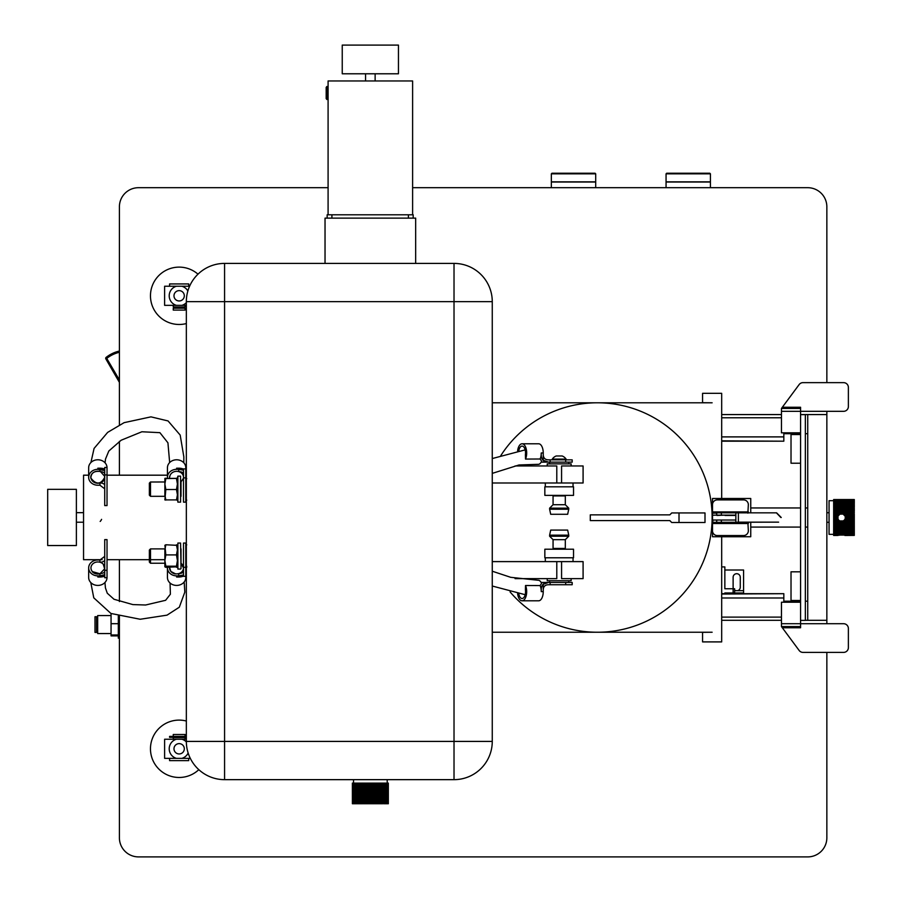 <?xml version="1.0" encoding="UTF-8"?>
<svg xmlns="http://www.w3.org/2000/svg" width="902" height="902" viewBox="0 0 902 902"><rect width="100%" height="100%" fill="white"/><g stroke="black" fill="none" stroke-linecap="round" stroke-linejoin="round"><path stroke-width="1.35" d="M669.803 520.589L671.719 522.506L669.836 520.589L590.291 520.589L590.291 514.862L669.836 514.862L671.742 512.945L705.003 512.945L705.003 522.506L679.014 522.506L679.014 512.945M590.291 520.589L590.291 514.862M671.742 512.945L669.803 514.862M679.014 522.506L671.742 522.506M735.852 522.314L738.377 522.157L738.377 512.832L716.707 512.832L716.707 515.121L735.852 515.121L735.852 520.026L721.374 520.026L721.374 522.314L770.646 522.157M721.374 522.314L712.975 522.314L712.501 523.51L712.986 520.026L716.707 520.026L716.707 522.314M778.606 522.157L738.377 522.157M780.85 517.5L776.408 512.832L738.377 512.832M776.599 512.832L781.245 517.5M721.374 520.026L716.707 520.026M185.034 736.404L185.034 734.487L185.034 736.404L169.587 736.404L169.587 737.362L174.368 737.362M186.342 737.362L183.929 737.611L183.929 736.404M185.034 737.611L185.034 739.234L185.034 737.611L173.263 737.611L173.263 739.234M185.034 734.487L173.263 734.487L173.263 736.404M188.71 760.645L188.71 758.356L188.71 760.645L169.587 760.645L169.587 758.356M198.812 769.677A28.684 28.684 0 0 1 151.367 755.921A28.684 28.684 0 0 1 186.342 721.025M412.609 187.695L807.73 187.695A19.122 19.122 0 0 1 826.852 206.806L826.852 382.64M826.852 411.323L826.852 414.57L800.57 414.57M119.402 424.943L119.402 206.806A19.122 19.122 0 0 1 138.513 187.695L328.091 187.695M826.852 652.394L826.852 837.778A19.122 19.122 0 0 1 807.73 856.9L138.513 856.9A19.122 19.122 0 0 1 119.402 837.778L119.402 616.37M119.402 601.566L119.402 559.691M119.402 475.185L119.402 441.371M805.351 620.305L826.852 620.305L826.852 623.71M119.402 638.142L118.32 638.142L118.32 616.066M118.32 635.887L111.059 635.887L111.059 613.518M111.059 623.688L118.32 623.688M111.059 634.997L118.32 634.997M111.059 615.581L97.675 615.581L97.675 633.554L111.059 633.554M96.525 616.731L96.525 632.415L94.992 632.415L94.992 616.731L96.525 616.731M186.342 323.559A28.684 28.684 0 0 1 151.04 301.505A28.684 28.684 0 0 1 197.989 274.174M188.71 283.938L188.71 286.238L188.71 283.938L169.587 283.938L169.587 286.238M173.263 305.361L173.263 306.984L185.034 306.984L185.034 305.361L185.034 306.984M183.929 306.984L183.929 308.191L183.929 306.984M173.263 308.191L185.034 308.191L185.034 310.096L173.263 310.096L173.263 308.191M185.034 308.191L185.034 310.096M119.402 379.979L106.143 357.372A33.464 33.464 0 0 1 119.402 351.047A33.464 33.464 0 0 0 106.143 357.372A1.195 1.195 0 0 0 105.85 358.906L119.402 382.369M595.703 187.695L595.703 182.035L551.347 182.035L551.347 187.695M595.703 181.843L551.347 181.843L551.347 173.838L595.703 173.838L595.703 181.843M595.703 173.838L595.106 173.24L551.945 173.24L551.347 173.838M710.426 187.695L710.426 182.035L666.059 182.035L666.059 187.695M710.426 181.843L666.059 181.843L666.059 173.838L710.426 173.838L710.426 181.843M709.829 173.24L666.657 173.24L709.829 173.24L710.426 173.838M807.73 433.693L805.351 433.693M800.57 433.693L783.827 433.693M781.459 414.57L721.69 414.57M721.69 440.841L783.827 441.191L783.827 432.813M721.69 436.895L783.827 436.895M721.69 417.784L781.459 417.784M721.69 620.305L781.459 620.305M783.827 601.183L800.57 601.183M805.351 601.183L807.73 601.183M783.827 602.22L783.827 593.685L721.69 594.035M781.459 617.103L721.69 617.103M783.827 597.981L721.69 597.981M102.118 559.691L83.548 559.691L83.548 475.185L88.667 475.185M107.022 475.185L167.445 475.185M101.576 519.349A6.472 6.472 0 0 1 100.167 521.446M83.548 512.663L76.377 512.663M76.377 489.335L76.377 545.541L47.693 545.541L47.693 489.335L76.377 489.335M743.575 593.685L743.575 592.964L724.847 592.964L724.847 593.685M724.847 570.019L743.575 570.019L743.575 592.964M725.603 592.964L725.603 593.685M734.623 590.675L743.575 590.675M735.728 590.675A3.574 3.574 0 0 1 734.623 590.145M733.461 588.747A3.574 3.574 0 0 1 733.123 587.225L733.123 577.28A3.574 3.574 0 0 1 736.697 573.706A3.574 3.574 0 0 1 740.271 577.28L740.271 587.225A3.574 3.574 0 0 1 737.667 590.675M721.69 566.918L724.847 566.918L724.847 588.747L733.123 588.747L733.123 592.964M734.623 588.747L734.623 592.964L734.623 588.747L733.123 588.747M826.852 620.305L826.852 414.57M807.73 620.305L807.73 414.57M833.651 500.689L829.062 500.689L829.062 534.345L833.651 534.345M833.651 535.484L837.687 535.461L833.651 535.484M833.651 535.461L837.902 535.416L833.651 535.45M833.651 535.416L838.229 535.348L833.651 535.405M833.651 535.348L838.702 535.281L833.651 535.337M833.651 535.281L839.446 535.179L833.651 535.258M833.651 534.942L854.307 534.909L833.651 534.942L854.307 535.157L845.14 535.484M833.651 534.243L854.307 534.209L833.651 534.243L833.651 534.909M833.651 534.029L854.307 533.995L833.651 534.209M833.651 533.804L854.307 533.758L833.651 533.995M833.651 533.296L854.307 533.24L833.651 533.758M833.651 533.014L854.307 532.969L833.651 533.24M833.651 532.721L854.307 532.665L833.651 532.969M833.651 532.417L854.307 532.36L833.651 532.665M833.651 532.09L854.307 532.033L833.651 532.36M833.651 531.752L854.307 531.695L833.651 532.033M833.651 531.402L854.307 531.334L833.651 531.695M833.651 531.03L854.307 530.974L833.651 531.334M833.651 530.658L854.307 530.59L833.651 530.974M833.651 530.263L854.307 530.196L833.651 530.59M833.651 529.857L854.307 529.79L833.651 530.196M833.651 529.44L854.307 529.373L833.651 529.79M833.651 529.012L854.307 528.944L833.651 529.373M854.307 528.572L833.651 528.572M833.651 528.121L854.307 528.121M833.651 527.67L854.307 527.67M833.651 527.196L854.307 527.106L833.651 527.58M854.307 526.712L833.651 526.712M833.651 526.227L854.307 526.227M833.651 525.731L854.307 525.731M833.651 525.223L854.307 525.223M833.651 524.705L854.307 524.705M833.651 524.186L854.307 524.186M833.651 523.656L854.307 523.656M833.651 523.126L854.307 523.025L833.651 523.566M854.307 522.585L833.651 522.585M833.651 522.044L854.307 521.942L833.651 522.483M833.651 521.491L854.307 521.39L833.651 521.942M842.502 521.243L844.216 520.262L854.307 520.285L843.471 520.837L854.307 521.39L833.651 521.424L833.651 520.837L838.939 520.386L833.651 520.837L839.739 520.939L833.651 520.939M833.651 520.386L838.837 520.285L833.651 520.285M833.651 519.823L838.364 519.721L833.651 519.721M833.651 519.259L838.048 519.169L833.651 519.169M833.651 518.695L837.834 518.605L833.651 518.605M833.651 518.131L837.721 518.041L833.651 518.041M833.651 517.568L837.732 517.004L833.651 517.477M833.651 517.004L837.857 516.44L833.651 516.902M833.651 516.44L838.082 515.876L833.651 516.339M833.651 515.876L838.409 515.324L833.651 515.786M833.651 515.324L838.905 514.76L833.651 515.222M833.651 514.76L839.672 514.208L833.651 514.659M833.651 514.208L843.167 514.106M854.307 514.106L833.651 514.106M833.651 513.103L854.307 513.001L833.651 513.554M833.651 512.55L854.307 512.46L833.651 513.001M854.307 512.46L833.651 512.46M833.651 511.479L854.307 511.389L833.651 511.919M854.307 511.389L833.651 511.389M854.307 510.859L833.651 510.859M854.307 510.34L833.651 510.34M854.307 509.822L833.651 509.822M854.307 509.314L833.651 509.314M854.307 508.818L833.651 508.818M854.307 508.333L833.651 508.333M833.651 507.465L854.307 507.375L833.651 507.849M854.307 507.375L833.651 507.375M854.307 506.913L833.651 506.913M854.307 506.462L833.651 506.462M854.307 506.022L833.651 506.022M854.307 505.594L833.651 505.594M854.307 505.176L833.651 505.176M854.307 504.782L833.651 504.782M854.307 504.387L833.651 504.387M833.651 503.699L854.307 503.643L833.651 504.004M833.651 503.35L854.307 503.282L833.651 503.643M833.651 503.012L854.307 502.955L833.651 503.282M833.651 502.685L854.307 502.628L833.651 502.955M833.651 502.369L854.307 502.313L833.651 502.628M833.651 502.076L854.307 502.019L833.651 502.313M833.651 501.794L854.307 501.749L833.651 502.019M833.651 501.523L854.307 501.478L833.651 501.749M833.651 501.275L854.307 501.23L833.651 501.478M833.651 501.038L854.307 501.005L833.651 501.23M833.651 500.824L854.307 500.79L833.651 501.005M833.651 500.441L854.307 500.407L833.651 500.79M833.651 499.697L854.307 499.674L833.651 499.697L833.651 500.407M833.651 499.629L854.307 499.573L833.651 499.629M833.651 499.55L854.307 499.55L833.651 499.573M833.651 499.753L854.307 499.753L833.651 499.776M854.307 499.697L833.651 499.877L854.307 500.407M833.651 500.587L854.307 500.587L833.651 500.621M854.307 520.939L839.739 520.939M833.651 533.51L854.307 533.51L833.651 533.556M833.651 534.412L854.307 534.412L833.651 534.446M854.307 534.243L833.651 534.627L854.307 534.909M833.651 535.044L854.307 535.044L833.651 535.066M854.307 534.942L845.027 535.461M841.724 521.367L840.98 521.345M840.236 521.153L838.826 520.262M844.227 520.251L845.027 519.056M845.219 516.598L845.23 518.458M845.027 516.057L842.975 514.016M840.066 514.016L838.003 516.057L838.003 519.056L838.815 520.251M845.253 518.357L845.242 516.711M844.768 535.405L854.307 535.405L845.185 535.484M854.307 514.163L843.269 514.163M843.359 514.208L854.307 514.659L844.013 514.659M854.307 514.715L844.069 514.715M844.125 514.76L854.307 515.222L844.543 515.222M854.307 515.267L844.588 515.267M844.622 515.324L854.307 515.786L844.903 515.786M854.307 515.831L844.926 515.831M844.96 515.876L854.307 516.339L845.14 516.339M854.307 516.395L845.163 516.395M845.174 516.44L854.307 516.902L845.287 516.902M854.307 516.947L845.298 516.947M845.298 517.004L854.307 517.477L845.343 517.477M854.307 517.511L845.343 517.511M845.343 517.568L854.307 518.075L845.309 518.041M854.307 518.075L845.309 518.075M845.298 518.131L854.307 518.639L845.197 518.605M854.307 518.639L845.185 518.639M845.163 518.695L854.307 519.202L844.982 519.169M854.307 519.202L844.971 519.202M844.937 519.259L854.307 519.766L844.667 519.721M854.307 519.766L844.644 519.766M844.599 519.823L844.092 520.386M854.307 520.386L843.415 520.871M854.307 527.591L833.651 527.591M854.307 523.588L833.651 523.588M854.307 522.517L833.651 522.517M854.307 521.976L833.651 521.976M838.871 520.319L833.651 520.319M854.307 520.319L844.159 520.319M838.398 519.766L833.651 519.766M838.071 519.202L833.651 519.202M837.845 518.639L833.651 518.639M837.732 518.075L833.651 518.075M837.687 517.511L833.651 517.511M837.744 516.947L833.651 516.947M837.879 516.395L833.651 516.395M838.105 515.831L833.651 515.831M838.454 515.267L833.651 515.267M838.961 514.715L833.651 514.715M839.762 514.163L833.651 514.163M854.307 513.058L833.651 513.058M854.307 512.516L833.651 512.516M854.307 511.445L833.651 511.445M854.307 507.443L833.651 507.443M800.57 463.211L791.02 463.211L791.02 434.538L800.57 434.538M800.57 408.448L800.57 407.253L782.338 407.253L799.138 384.579A4.781 4.781 0 0 1 802.983 382.64L843.596 382.64A4.781 4.781 0 0 1 848.376 387.42L848.376 406.543A4.781 4.781 0 0 1 843.596 411.323L781.459 411.323L781.459 408.448L800.57 408.448L800.57 414.649L805.351 414.649L805.351 620.384L800.57 620.384L800.57 623.71L843.596 623.71A4.781 4.781 0 0 1 848.376 628.491L848.376 647.613A4.781 4.781 0 0 1 843.596 652.394L802.983 652.394A4.781 4.781 0 0 1 799.138 650.455L782.338 627.769L800.57 627.769L800.57 626.574L781.459 626.574L781.459 623.71L800.57 623.71L800.57 626.574M800.57 414.649L800.57 620.384M800.57 600.495L791.02 600.495L791.02 571.812L800.57 571.812M781.459 626.574L782.338 627.769M800.57 602.22L781.459 602.22L781.459 623.71M781.459 411.323L781.459 432.813L800.57 432.813M782.338 407.253L781.459 408.448M492.267 402.799L712.129 402.799L702.568 402.698L702.568 393.328L721.69 393.328L721.69 498.49M712.512 531.075L712.512 536.735L750.746 536.735L750.746 522.314M750.746 512.832L750.746 498.49L712.512 498.49L712.512 504.376M747.871 513.137L748.344 504.68A4.781 4.781 0 0 0 743.564 499.9L717.282 499.9A4.781 4.781 0 0 0 712.501 504.68L712.512 520.228M748.344 512.832L748.344 511.941L712.501 511.941L712.975 513.137L716.707 513.137M712.501 515.211L716.91 515.121M716.91 515.437L725.028 515.121M735.818 515.437L725.028 515.437M748.344 522.314L748.344 523.51L712.501 523.51L712.501 530.771A4.781 4.781 0 0 0 717.282 535.551L743.564 535.551A4.781 4.781 0 0 0 748.344 530.771L747.871 522.314M721.69 536.735L721.69 641.897L702.568 641.897L702.568 632.336L712.129 632.234L492.267 632.234M510.092 591.926A114.723 114.723 0 0 0 639.09 624.398A114.723 114.723 0 0 0 686.129 444.787A114.723 114.723 0 0 0 500.779 455.668M224.575 263.407A38.245 38.245 0 0 0 186.342 301.651L186.342 741.41A38.245 38.245 0 0 0 224.575 779.655L454.022 779.655A38.245 38.245 0 0 0 492.267 741.41L492.267 301.651A38.245 38.245 0 0 0 454.022 263.407L224.575 263.407L224.575 301.651L186.342 301.651M186.342 403.194L186.342 364.96M380.712 803.75L381.163 783.105L381.163 803.75L381.084 783.105L380.712 803.75L380.621 783.105L380.238 803.75L380.159 783.105L379.765 803.75L379.674 783.105L379.28 803.75L379.19 783.105L378.784 803.75L378.693 783.105L378.276 803.75L378.186 783.105L377.769 803.75L377.679 783.105L377.25 803.75L377.16 783.105L376.732 803.75L376.63 783.105L376.202 803.75L376.1 783.105L375.66 803.75L375.57 783.105L375.119 803.75L375.018 783.105L374.567 803.75L374.477 783.105L374.026 803.75L373.924 783.105L373.462 803.75L373.372 783.105L372.909 803.75L372.808 783.105L372.346 803.75L372.244 783.105L371.782 803.75L371.692 783.105L371.218 803.75L371.128 783.105L370.654 803.75L370.564 783.105L370.091 803.75L369.989 783.105L369.527 803.75L369.425 783.105L368.963 803.75L368.862 783.105L368.399 803.75L368.309 783.105L367.847 803.75L367.745 783.105L367.283 803.75L367.193 783.105L366.731 803.75L366.629 783.105L366.178 803.75L366.088 783.105L365.637 803.75L365.535 783.105L365.096 803.75L364.994 783.105L364.555 803.75L364.464 783.105L364.025 803.75L363.923 783.105L363.495 803.75L363.405 783.105L362.976 803.75L362.886 783.105L362.469 803.75L362.378 783.105L361.961 803.75L361.871 783.105L361.465 803.75L361.386 783.105L360.98 803.75L360.901 783.105L360.507 803.75L360.417 783.105L360.033 803.75L359.954 783.105L359.582 803.75L359.503 783.105L359.131 803.75L359.052 783.105L358.703 803.75L358.624 783.105L358.274 803.75L358.195 783.105L357.857 803.75L357.79 783.105L357.463 803.75L357.395 783.105L357.079 803.75L357.012 783.105L356.696 803.75L356.64 783.105L356.335 803.75L356.279 783.105L355.997 803.75L355.929 783.105L355.659 803.75L355.602 783.105L355.343 803.75L355.287 783.105L355.038 803.75L354.982 783.105L354.757 803.75L354.7 783.105L354.475 803.75L354.43 783.105L353.979 803.75L353.945 783.105L353.753 803.75L353.719 783.105L353.358 803.75L353.325 783.105L353.178 803.75L353.156 783.105L352.885 803.75L352.49 783.105L352.479 803.75L352.49 783.105M381.963 783.105L382.042 803.75L381.963 783.105L381.602 803.75L381.163 783.105M382.042 803.75L382.042 783.105M382.471 803.75L382.471 783.105M383.203 783.105L383.271 803.75L382.876 783.105M383.271 803.75L383.271 783.105M383.97 783.105L384.038 803.75L383.666 783.105M384.331 783.105L384.399 803.75L384.038 783.105M384.68 783.105L384.737 803.75L384.399 783.105M385.007 783.105L385.075 803.75L384.737 783.105M385.334 783.105L385.391 803.75L385.075 783.105M385.921 783.105L385.977 803.75L385.391 783.105M386.462 783.105L386.507 803.75L385.977 783.105M386.699 783.105L386.744 803.75L386.507 783.105M386.924 783.105L386.969 803.75L386.744 783.105M387.138 783.105L387.172 803.75L386.969 783.105M387.815 783.105L387.815 803.75L387.172 779.655M387.939 783.105L387.95 803.75L387.837 783.105M388.04 783.105L388.063 803.75L387.95 783.105M388.063 803.75L388.063 783.105M352.378 783.105L352.389 803.75M352.547 783.105L352.558 803.75L352.547 783.105M352.637 783.105L352.648 803.75L352.637 783.105M352.738 783.105L352.761 803.75L352.738 783.105M352.998 783.105L353.02 803.75L352.998 783.105M353.516 783.105L353.528 779.655M354.182 783.105L354.227 803.75L354.182 783.105M358.624 783.105L359.052 803.75M359.052 783.105L359.503 803.75M359.503 783.105L359.954 803.75M359.954 783.105L360.417 803.75M360.417 783.105L360.901 803.75M360.901 783.105L361.386 803.75M361.386 783.105L361.871 803.75M363.923 783.105L364.464 803.75M364.994 783.105L365.535 803.75M366.088 783.105L366.629 803.75M366.629 783.105L367.193 803.75M374.026 803.75L374.567 783.105M379.28 803.75L379.765 783.105M380.238 803.75L380.712 783.105M381.614 783.105L381.614 803.682M387.691 783.105L387.691 803.75L387.668 783.105M387.815 803.75L387.51 783.105L387.172 803.75M386.248 783.105L386.248 803.75L386.203 783.105M385.684 783.105L385.684 803.75L385.639 783.105M381.974 803.75L381.974 783.105M383.215 803.75L383.215 783.105M361.95 803.75L361.95 783.105M362.446 803.75L362.446 783.105M362.954 803.75L362.954 783.105M363.472 803.75L363.472 783.105M364.532 803.75L364.532 783.105M365.603 803.75L365.603 783.105M367.249 803.75L367.249 783.105M367.813 803.75L367.813 783.105M368.366 803.75L368.366 783.105M368.929 803.75L368.929 783.105M369.493 803.75L369.493 783.105M370.057 803.75L370.057 783.105M370.609 803.75L370.609 783.105M371.173 803.75L371.173 783.105M371.737 803.75L371.737 783.105M372.3 803.75L372.3 783.105M372.864 803.75L372.864 783.105M373.417 803.75L373.417 783.105M373.969 803.75L373.969 783.105M375.063 803.75L375.063 783.105M375.604 803.75L375.604 783.105M376.145 803.75L376.145 783.105M376.675 803.75L376.675 783.105M377.194 803.75L377.194 783.105M377.712 803.75L377.712 783.105M378.22 803.75L378.22 783.105M378.727 803.75L378.727 783.105M379.212 803.75L379.212 783.105M380.182 803.75L380.182 783.105M325.036 263.407L325.036 218.126L415.664 218.126L415.664 263.407M413.184 214.789L413.184 218.126L413.184 214.789L327.144 214.789L327.144 218.126M328.091 214.789L328.091 80.954L412.609 80.954L412.609 214.789M326.186 92.996C326.186 112.626 326.186 73.366 326.186 92.996L326.761 86.524L326.761 99.468L326.186 93.007M398.458 73.784L342.241 73.784L342.241 45.1L398.458 45.1L398.458 73.784M190.299 758.356L164.615 758.356L164.615 739.234L181.877 739.234A9.945 9.945 -90 0 1 186.342 741.929M176.42 758.356A9.945 9.945 -90 0 1 176.42 739.234M188.146 753.023A9.945 9.945 -90 0 1 181.877 758.356M186.342 739.234L181.877 739.234M173.985 748.795A5.164 5.164 90 0 0 181.73 753.26A5.164 5.164 90 0 0 181.73 744.319A5.164 5.164 90 0 0 173.985 748.795M186.342 302.666A9.945 9.945 -90 0 1 181.877 305.361L164.615 305.361L164.615 286.238L181.877 286.238A9.945 9.945 -90 0 1 187.853 290.996M176.42 305.361A9.945 9.945 -90 0 1 176.42 286.238M186.342 305.361L181.877 305.361M189.578 286.238L181.877 286.238M173.985 295.8A5.164 5.164 90 0 0 181.73 300.265A5.164 5.164 90 0 0 181.73 291.323A5.164 5.164 90 0 0 173.985 295.8M185.801 478.387L186.759 478.658M186.342 480.101L186.342 488.23M185.801 499.888L186.759 500.148L185.801 499.911M186.342 491.049L186.342 498.783M185.801 545.338L186.759 544.853L185.812 545.27M186.342 546.195L186.342 553.76M186.759 566.309L185.801 566.783L186.759 567.268L185.812 566.851M186.342 556.568L186.342 564.832M561.574 482.987L561.574 465.962L583.087 465.962L583.087 482.987L492.267 482.987M571.135 465.962L571.135 463.865L547.232 463.865L547.232 465.962M556.793 482.987L556.793 465.962L515.065 465.962M565.678 462.14L572.184 462.14L572.184 459.851L548.495 459.851C545.293 459.806 543.545 458.216 543.241 455.07L543.241 452.962L541.256 452.962A9.178 4.589 -90 0 1 541.132 455.07A7.069 6.122 90 0 0 547.255 462.14L565.678 462.14L565.678 459.851M541.155 462.14L547.255 462.14M550.119 462.14L550.119 459.851M518.853 450.605A6.878 3.439 90 0 1 522.089 446.084A6.878 3.439 90 0 1 525.528 452.962A6.878 3.439 90 0 1 525.415 454.732L525.516 459.073A9.178 4.589 -90 0 0 526.678 452.962A9.178 4.589 -90 0 0 522.089 443.784A9.178 4.589 -90 0 0 517.624 450.831M525.516 459.073L540.129 458.994A9.178 4.589 -90 0 0 541.132 455.07L541.256 452.962M522.089 443.784L538.652 443.784A9.178 4.589 90 0 1 543.241 452.962M548.495 462.14L543.241 460.279A7.069 6.122 -90 0 1 541.256 455.07M566.084 459.084A8.355 8.355 0 0 0 562.172 455.984L556.196 455.984A8.355 8.355 0 0 0 552.283 459.084L566.084 459.084L566.084 459.851M544.842 486.809L573.525 486.809L573.525 495.378L544.842 495.378L544.842 486.809M553.061 504.714L565.306 504.714L565.306 495.931L553.061 495.931L553.061 504.714L549.622 508.164L549.622 509.224L568.745 509.224L568.745 508.164L549.622 508.164M568.745 509.224L567.662 514.287L550.694 514.287L549.622 509.224M583.087 561.608L561.574 561.608L561.574 578.622L583.087 578.622L583.087 561.608M515.053 578.622L556.793 578.622L556.793 561.608L492.267 561.608M556.793 561.608L561.574 561.608M547.232 578.622L547.232 580.73L571.135 580.73L571.135 578.622M573.525 557.786L544.842 557.786L544.842 549.217L573.525 549.217L573.525 557.786M562.679 549.217L555.688 549.217M565.306 539.667L553.061 539.667L553.061 548.45L565.306 548.45L565.306 539.667L568.745 536.228L568.745 535.157L549.622 535.157L549.622 536.228L568.745 536.228M553.061 539.667L549.622 536.228M549.622 535.157L550.694 530.094L567.662 530.094L568.745 535.157M540.129 458.994L541.606 461.204A7.069 3.777 93.8 0 1 538.178 464.327L518.988 464.981L492.267 473.381M550.119 582.444L550.119 584.744L572.184 584.744L572.184 582.444L541.11 582.444M541.256 589.525L541.256 591.622A9.178 4.589 -90 0 0 541.132 589.525L541.256 589.525A7.069 6.122 -90 0 1 543.241 584.304L543.241 589.525C543.545 586.379 545.293 584.778 548.495 584.744L550.119 584.744M543.241 584.304L548.495 582.444M543.241 589.525L543.241 591.622A9.178 4.589 90 0 1 538.652 600.8L522.089 600.8A9.178 4.589 -90 0 0 526.283 595.376A9.178 4.589 -90 0 0 525.516 585.511L525.415 589.829A6.878 3.439 90 0 1 522.089 598.511A6.878 3.439 90 0 1 518.853 593.99M547.255 582.444A7.069 6.122 90 0 0 541.132 589.525A9.178 4.589 -90 0 0 540.106 585.556L525.516 585.511M517.624 593.764A9.178 4.589 -90 0 0 522.089 600.8M492.267 571.214L510.69 577.314L538.19 580.268A7.069 3.709 86.3 0 1 541.561 583.414L540.106 585.556M185.801 477.88L185.801 468.893L183.501 468.893L183.501 502.143L185.801 502.143L185.801 477.88L183.501 477.88M183.501 469.333L178.72 469.333L183.196 470.167M169.644 476.279A7.069 6.235 179.3 0 0 169.542 477.372L169.835 476.301A6.878 5.964 0 0 1 178.72 471.611L178.72 469.333L176.623 469.333L176.623 468.194L178.72 468.194A7.069 3.54 180 0 1 183.501 469.119M176.623 469.333A9.178 7.949 180 0 0 167.445 477.282A9.178 7.949 180 0 0 167.501 478.207M167.445 477.282L167.445 467.721A9.178 7.949 0 0 1 176.623 459.783A9.178 7.949 0 0 1 185.801 467.721L185.801 468.893M183.41 476.357L183.501 477.282A6.878 5.964 0 0 0 183.501 477.226A6.878 5.964 0 0 0 183.422 476.357A6.878 5.964 0 0 0 178.72 471.611A4.781 2.39 180 0 1 183.501 473.99M165.833 478.579L177.423 478.387L164.874 478.387L165.833 478.579L164.874 484.047L165.833 489.515L176.465 489.515L177.423 484.047L177.423 489.876M177.874 476.143L180.569 476.143L180.569 502.143L177.874 502.143L177.874 476.143L177.423 478.387L176.465 478.207M165.833 478.207L164.874 478.387L164.874 494.792L165.833 500.08L164.874 499.9L165.833 489.515M176.465 489.515L177.423 494.792L177.423 499.9L176.465 500.08L177.423 494.792L177.423 484.047L176.465 478.579M177.423 499.9L164.874 499.9M150.51 496.314L150.51 481.972L149.36 483.122L149.36 495.164L150.51 496.314L164.874 496.314L164.874 481.972L150.51 482.018M181.02 496.314L181.02 481.33M177.423 481.33L177.423 496.957L177.423 481.33M185.801 567.324L185.801 543.06L183.501 543.06L183.501 576.31L185.801 576.31L185.801 567.324L183.501 567.324M167.468 567.347A9.178 7.949 -0 0 0 167.445 567.922A9.178 7.949 -0 0 0 176.623 575.859L176.623 577.009L178.72 577.009A7.069 3.54 0 0 0 183.501 576.085M180.84 563.231L183.501 567.944A6.878 5.964 180 0 1 183.501 568.147A6.878 5.964 180 0 1 178.72 573.593L178.72 575.859L176.623 575.859M183.501 571.203A4.781 2.39 0 0 1 178.72 573.593A6.878 5.964 180 0 1 175.36 573.773L170.816 571.417L169.565 567.358A7.069 6.134 2 0 0 169.553 567.685A7.069 6.134 2 0 0 175.326 573.943M181.02 563.333A6.878 5.964 180 0 1 183.501 567.786A6.878 5.964 180 0 1 183.501 567.832A6.878 5.964 180 0 1 183.501 567.91L183.501 568.147M185.801 576.31L185.801 577.472A9.178 7.949 180 0 1 176.623 585.421A9.178 7.949 180 0 1 167.445 577.472L167.445 567.922M183.501 575.859L178.72 575.859L183.196 575.036M177.423 548.89L177.423 563.231M164.897 545.259L165.833 554.91L164.874 560.548L164.874 549.837L165.833 544.774L164.874 545.349L165.833 544.774L177.423 545.349M165.833 554.91L176.465 554.91L177.423 549.837L176.465 544.774M165.833 567.347L164.874 566.817L164.874 560.548L165.833 566.197L164.874 566.772L165.833 567.347L177.423 566.772L176.465 566.197L177.423 560.548L177.423 549.837L177.423 560.548L176.465 554.91M176.465 567.347L177.401 566.862M165.833 566.197L176.465 566.197M177.423 560.548L177.423 566.817M150.51 563.231L150.51 548.89L149.36 550.04L149.36 562.081L150.51 563.231L164.874 563.231L164.874 548.89L150.51 548.901M181.02 563.231L181.02 548.89M183.501 477.226L183.501 477.271A6.878 5.964 0 0 1 183.41 478.274L180.727 482.356M169.542 477.372A7.069 6.235 179.3 0 0 169.621 478.207M104.722 470.54L97.844 469.333A9.178 7.949 180 0 0 88.667 477.282L88.667 467.721A9.178 7.949 0 0 1 97.687 459.783A9.178 7.949 0 0 1 107.022 467.462L104.722 467.462L104.722 505.582L107.022 505.582L107.022 467.462M88.667 477.282A9.178 7.949 180 0 0 97.844 485.231L99.953 485.231L104.722 488.816M104.722 469.119A7.069 3.54 180 0 0 99.953 468.194L97.844 468.194L97.844 469.333M104.722 485.355A4.781 2.39 -0 0 0 99.953 482.965A6.878 5.964 0 0 1 91.057 478.285L90.865 478.308C90.967 473.122 94 470.833 99.942 471.442L100.505 471.622A4.781 2.39 180 0 1 104.722 473.99M100.505 471.622L104.632 476.29A6.878 5.964 0 0 1 104.722 477.282A6.878 5.964 0 0 1 99.953 482.965L99.953 485.231M90.764 477.305L90.764 477.305A7.069 6.077 -0.3 0 0 90.865 478.308L90.764 477.305A7.069 6.077 -0.3 0 1 100.968 471.825M104.643 476.357L104.722 477.282C100.855 484.577 96.288 484.904 91.057 478.285M107.022 570.301L104.722 570.301L104.722 539.621L107.022 539.621L107.022 577.742A9.178 7.949 180 0 1 97.844 585.421A9.178 7.949 180 0 1 88.667 577.472L88.667 567.922A9.178 7.949 -0 0 0 97.844 575.859L97.844 577.009L99.953 577.009A7.069 3.54 0 0 0 104.722 576.085M104.722 556.387L99.953 559.973L97.844 559.973A9.178 7.949 -0 0 0 88.667 567.922M99.953 573.762L92.455 571.631A6.878 5.964 180 0 1 92.184 564.528A6.878 5.964 180 0 1 99.953 562.239A6.878 5.953 179.9 0 1 103.234 564.201L104.643 568.812L99.953 573.762L99.953 575.859L97.844 575.859M100.246 573.672A7.069 6.122 179.9 0 1 92.308 571.733M99.953 559.973L99.953 562.239A6.878 5.964 180 0 1 103.234 564.201M99.953 562.239A4.781 2.39 180 0 0 104.722 559.849M104.722 570.301L104.722 577.742L107.022 577.742M104.722 575.859L99.953 575.859L104.722 574.664M104.722 571.203A4.781 2.39 0 0 1 100.246 573.593M735.852 512.832L735.852 515.121M735.852 520.026L735.852 522.157M721.374 512.832L721.374 515.121M106.143 357.372A1.195 1.195 0 0 0 105.85 358.906L106.887 358.308A32.269 32.269 0 0 1 119.402 352.276M186.342 741.41L224.575 741.41L224.575 779.655M224.575 741.41L224.575 301.651L454.022 301.651L454.022 741.41L224.575 741.41M492.267 301.651L454.022 301.651L454.022 263.407M454.022 779.655L454.022 741.41L492.267 741.41M408.403 214.789L408.403 218.126M331.913 218.126L331.913 214.789M543.241 460.279L543.241 455.07M565.678 582.444L565.678 584.744M543.241 591.622L541.256 591.622M180.569 569.061L177.874 569.061L177.874 543.06L180.569 543.06L181.02 568.61L180.569 543.06M104.722 469.333L99.953 469.333L99.953 471.442M107.022 474.903L104.722 474.903M174.368 737.611L174.368 736.404M97.675 619.595L96.525 619.595M97.675 629.54L96.525 629.54M174.368 306.984L174.368 308.191M666.059 173.838L666.657 173.24M721.69 441.191L783.827 441.191M783.827 593.685L721.69 593.685M107.022 559.691L164.874 559.691M83.548 522.224L76.377 522.224M826.852 522.292L829.062 522.292M826.852 512.731L829.062 512.731M805.351 527.072L807.73 527.072M805.351 507.95L807.73 507.95M750.746 527.072L800.57 527.072M750.746 507.95L800.57 507.95M388.322 803.75L388.322 783.105M328.091 86.524L326.761 86.524M328.091 99.468L326.761 99.468M375.131 80.954L375.131 73.784M365.569 80.954L365.569 73.784M573.041 486.809L573.041 482.987M545.315 486.809L545.315 482.987M568.745 463.865L568.745 462.14M549.622 463.865L549.622 462.14M552.283 459.084L552.283 459.851M565.306 504.714L568.745 508.164M545.315 557.786L545.315 561.608M573.041 557.786L573.041 561.608M549.622 580.73L549.622 582.444M568.745 580.73L568.745 582.444M492.267 458.554L525.167 449.884M525.167 594.7L492.267 586.029M180.569 476.143L180.569 502.143M177.874 502.143L177.423 496.957M104.948 582.512L105.433 587.901L107.282 593.223L114.002 599.255L132.853 604.588L145.628 605.005L165.618 600.304L170.388 594.204L170.061 583.042M184.177 581.982L184.82 592.118L179.329 607.204L167.028 615.153L140.193 619.257L110.923 613.461L93.774 597.834L90.798 582.568M90.91 462.523L94.079 448.429L107.665 432.374L124.126 422.655L150.961 416.859L168.054 420.941L180.186 435.08L183.839 456.863L183.805 462.782M105.072 462.827L105.5 459.073L108.826 451.011L121.127 440.244L141.896 431.765L159.902 432.667L167.93 442.814L169.655 462.546"/></g></svg>

